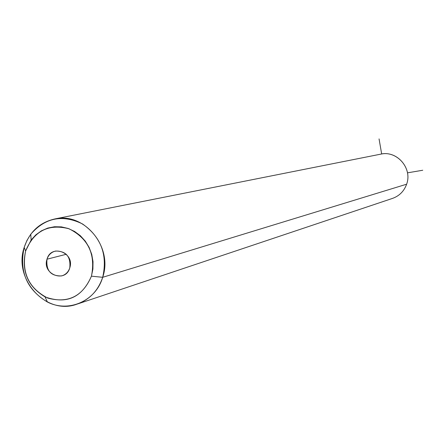 <?xml version="1.0" encoding="UTF-8"?>
<svg xmlns="http://www.w3.org/2000/svg" width="445" height="445" viewBox="0 0 445 445"><rect width="100%" height="100%" fill="white"/><g stroke="black" fill="none" stroke-linecap="round" stroke-linejoin="round"><path stroke-width="0.67" d="M55.43 218.818L381.237 154.053C397.324 150.555 412.543 168.56 406.624 184.208L102.678 277.307C113.241 247.364 84.773 212.365 55.43 218.818C39.95 222.172 29.542 231.684 24.202 247.359C13.116 279.187 45.924 315.333 76.384 304.369C89.284 299.952 98.05 290.93 102.678 277.307L406.624 184.208C412.715 168.166 396.578 149.898 380.264 154.248M406.624 184.208C404.027 191.333 399.198 196.106 392.128 198.531L77.842 303.879M24.202 247.359L25.61 251.019C21.26 271.189 27.746 286.485 45.067 296.91C66.561 304.552 82.014 297.638 91.436 276.173L102.678 277.307C95.892 300.998 68.486 313.007 47.365 301.983C26.739 289.573 19.024 271.361 24.202 247.359L26.939 240.467L30.766 234.226C45.234 217.627 62.5 214.212 82.57 223.98C101.065 237.074 107.768 254.852 102.678 277.307L91.436 276.173L92.91 269.019L93.011 261.643L91.731 254.334L89.111 247.398L85.273 241.107L80.361 235.722L74.582 231.445L68.163 228.457L61.365 226.872L54.468 226.744L47.737 228.079L41.446 230.816L35.839 234.843L31.128 239.994L25.61 251.019L24.202 247.359M91.436 276.173C82.792 296.292 68.241 303.596 47.776 298.094C28.747 288.277 21.36 272.585 25.61 251.019C33.981 230.955 48.449 223.535 69.025 228.769C88.327 238.537 95.797 254.34 91.436 276.173M47.003 259.196C41.747 274.337 65.549 283.504 69.765 267.896C75.049 252.66 51.125 243.587 47.003 259.196L66.299 254.273L47.003 259.196C48.477 254.857 51.325 252.143 55.547 251.047C66.166 251.058 70.905 256.67 69.765 267.896C68.352 272.056 65.643 274.732 61.638 275.922C50.813 276.217 45.935 270.643 47.003 259.196M407.47 172.838L422.75 170.251M381.671 153.981L379.057 138.907M45.067 296.91L47.365 301.983M31.128 239.994L30.766 234.226"/></g></svg>
